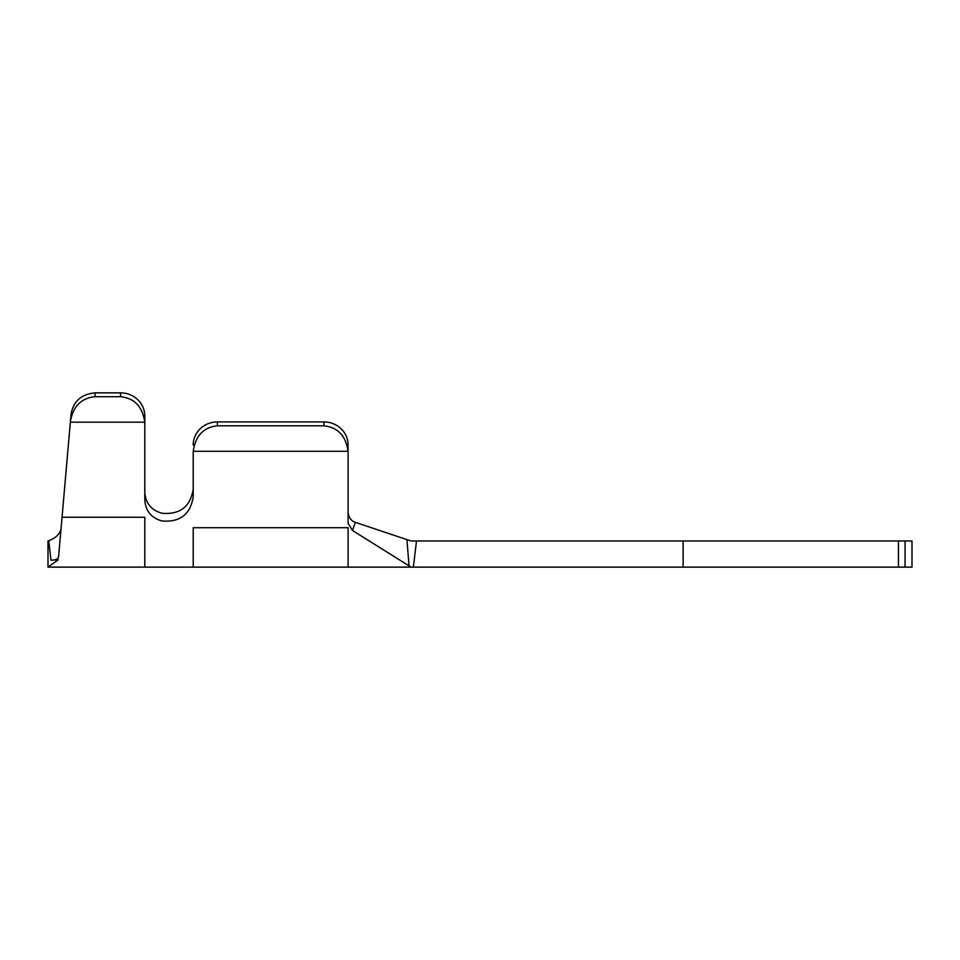 <?xml version="1.0" encoding="UTF-8"?>
<svg xmlns="http://www.w3.org/2000/svg" width="960" height="960" viewBox="0 0 960 960"><rect width="100%" height="100%" fill="white"/><g stroke="black" fill="none" stroke-linecap="round" stroke-linejoin="round"><path stroke-width="1.44" d="M60.984 529.332L59.172 550.116M70.404 421.692L71.076 414.072C73.464 401.136 81.504 394.068 95.196 392.868L94.86 396.72C81.144 398.136 72.996 406.452 70.404 421.692L58.584 556.776C58.068 559.032 55.548 560.184 51.024 560.208L58.332 559.74L51.024 560.208L48.684 540.732C55.296 538.344 59.4 534.516 60.996 529.272L58.584 556.776M71.076 414.072L70.356 422.196L144.756 422.196C142.548 406.692 134.496 398.196 120.6 396.72L120.6 392.868A24.204 23.136 0 0 1 144.804 416.004L144.804 423.696A24.204 23.136 180 0 0 144.756 422.196M193.212 445.02A24.204 23.1 0 0 1 217.416 421.92L217.416 425.808C203.52 427.296 195.468 435.792 193.26 451.308A24.204 23.1 180 0 0 193.212 452.808L193.212 474.396M193.212 452.808L193.212 496.908C190.416 514.32 180.096 522.348 162.24 521.016C151.368 518.088 145.56 511.044 144.804 499.908L144.804 423.696M217.416 421.92L323.904 421.92A24.204 23.1 0 0 1 348.096 445.02L348.096 523.272L352.416 530.412L409.044 565.884L406.944 539.628L355.392 522.36L352.416 530.412M406.944 539.628L411.024 540.984L912 540.984L912 567.132L898.44 567.132L898.44 540.984M416.508 540.984L413.352 567.132L898.44 567.132M413.352 567.132L411.024 567.132L409.044 565.884M48.684 540.732L48 540.984L48 567.132L193.212 567.132L193.212 527.712L348.096 527.712L348.096 567.132L411.024 567.132M411.024 540.984L410.16 540.696M348.096 445.02L348.096 512.808C348.972 517.884 351.408 521.064 355.392 522.36M348.096 452.808A24.204 23.1 180 0 0 348.048 451.308C345.84 435.792 337.788 427.296 323.904 425.808L323.904 421.92M193.26 451.308L348.048 451.308M217.416 425.808L323.904 425.808M144.804 567.132L144.804 517.248L62.04 517.248M144.804 416.004L144.804 492.18C145.548 503.316 151.368 510.36 162.276 513.3C180.072 514.656 190.392 506.616 193.212 489.18M58.332 559.74C57.468 569.508 57.468 569.508 58.332 559.74L48 567.132M94.86 396.72L120.6 396.72M95.196 392.868L120.6 392.868M683.124 540.984L683.124 567.132M905.064 540.984L905.064 567.132M193.212 567.132L348.096 567.132"/></g></svg>
